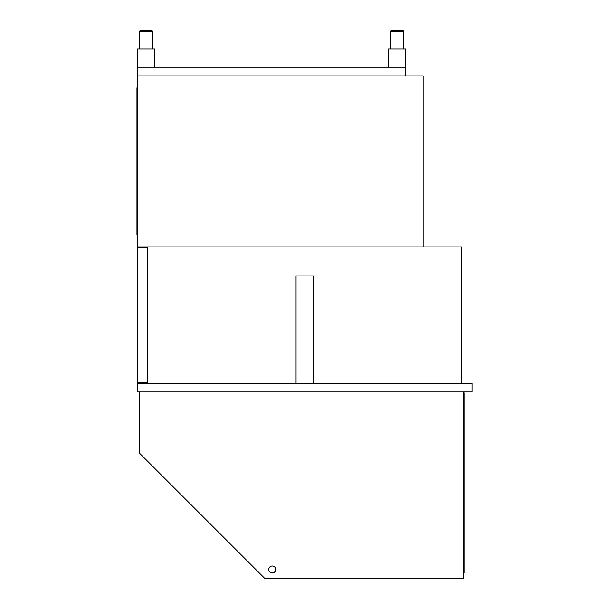 <?xml version="1.0" encoding="UTF-8"?>
<svg xmlns="http://www.w3.org/2000/svg" width="609" height="609" viewBox="0 0 609 609"><rect width="100%" height="100%" fill="white"/><g stroke="black" fill="none" stroke-linecap="round" stroke-linejoin="round"><path stroke-width="0.91" d="M461.66 383.297L461.66 246.919L137.383 246.919L137.383 75.912L423.126 75.912L423.126 246.919M147.774 383.297L147.774 246.919M472.044 391.952L137.383 391.952L137.383 383.297L472.044 383.297L472.044 391.952M313.376 383.297L313.376 275.923L296.058 275.923L296.058 383.297M139.766 391.952L139.766 453.431L264.451 578.116L463.601 578.116L463.601 391.952M281.122 578.116L281.122 578.55L264.671 578.55L264.671 578.116M275.71 569.461A3.464 3.464 0 0 0 272.246 565.997A3.464 3.464 0 0 0 268.782 569.461A3.464 3.464 0 0 0 272.246 572.924A3.464 3.464 0 0 0 275.71 569.461M463.601 572.924L464.035 572.924L464.035 392.82L463.601 392.82M147.774 247.353L137.383 247.353L137.383 382.863L147.774 382.863M137.383 235.013L136.956 235.013L136.956 87.818L137.383 87.818M154.701 67.249L154.701 49.063L137.383 49.063L137.383 67.249L405.807 67.249L405.807 75.912M137.383 67.249L137.383 75.912M140.717 30.458L151.238 30.45L140.846 30.45L151.238 30.45L152.539 31.752L139.552 31.752A1.302 1.302 0 0 1 140.846 30.45L139.552 31.752L139.552 49.063M151.397 30.458A1.302 1.302 0 0 1 152.303 30.998M390.658 49.063L390.658 31.752A1.302 1.302 0 0 1 391.952 30.45L402.343 30.45L391.952 30.45L402.343 30.45L403.645 31.752L390.658 31.752L391.815 30.458M405.807 67.249L405.807 49.063L388.489 49.063L388.489 67.249M402.48 30.458A1.302 1.302 0 0 1 403.645 31.752L403.645 49.063M152.539 31.752L152.539 49.063"/></g></svg>
